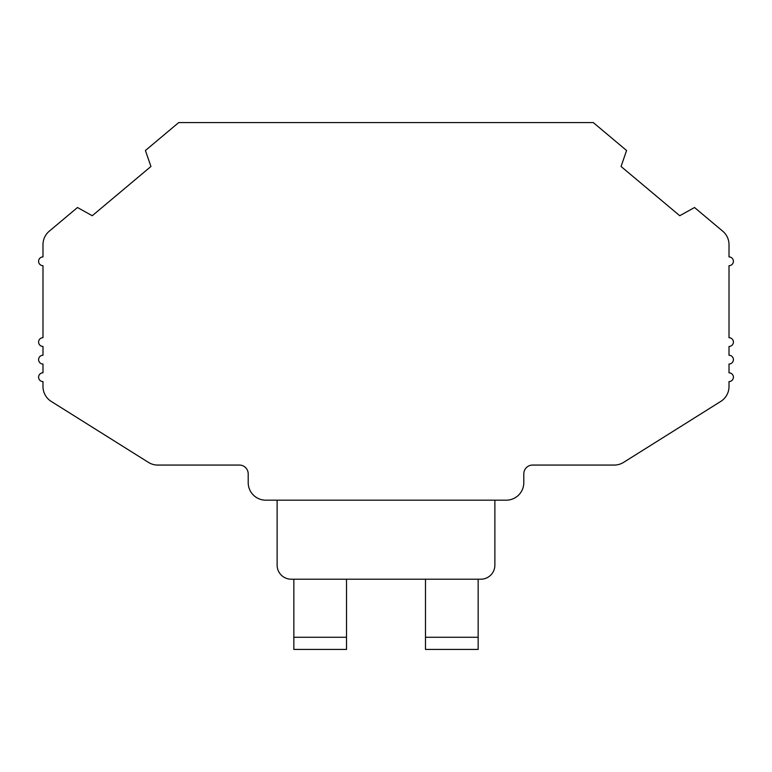 <?xml version="1.0" encoding="UTF-8"?>
<svg xmlns="http://www.w3.org/2000/svg" width="772" height="772" viewBox="0 0 772 772"><rect width="100%" height="100%" fill="white"/><g stroke="black" fill="none" stroke-linecap="round" stroke-linejoin="round"><path stroke-width="1.16" d="M729.009 381.59A4.391 4.391 0 0 0 733.4 377.199A4.391 4.391 0 0 0 729.009 372.808L729.009 364.027A4.391 4.391 0 0 0 733.4 359.636A4.391 4.391 0 0 0 729.009 355.245L729.009 346.464A4.391 4.391 0 0 0 733.4 342.083A4.391 4.391 0 0 0 729.009 337.692L729.009 265.693A4.391 4.391 0 0 0 733.4 261.303A4.391 4.391 0 0 0 729.009 256.912L729.009 244.647A17.563 17.563 0 0 0 722.737 231.195L694.52 207.514L679.756 215.726L621.064 166.482L626.584 150.511L593.292 122.574L178.708 122.574L145.416 150.511L150.936 166.482L92.244 215.726L77.48 207.514L49.263 231.195A17.563 17.563 0 0 0 42.991 244.647L42.991 256.912A4.391 4.391 0 0 0 38.6 261.303A4.391 4.391 0 0 0 42.991 265.693L42.991 337.692A4.391 4.391 0 0 0 38.6 342.083A4.391 4.391 0 0 0 42.991 346.464L42.991 355.245A4.391 4.391 0 0 0 38.6 359.636A4.391 4.391 0 0 0 42.991 364.027L42.991 372.808A4.391 4.391 0 0 0 38.6 377.199A4.391 4.391 0 0 0 42.991 381.59L42.991 386.54A17.563 17.563 0 0 0 51.222 401.411L148.427 462.38A17.563 17.563 0 0 0 157.758 465.062L239.416 465.062A8.781 8.781 0 0 1 248.198 473.844L248.198 482.625A17.563 17.563 0 0 0 265.761 500.179L506.239 500.179A17.563 17.563 0 0 0 523.802 482.625L523.802 473.844A8.781 8.781 0 0 1 532.583 465.062L614.242 465.062A17.563 17.563 0 0 0 623.573 462.38L720.778 401.411A17.563 17.563 0 0 0 729.009 386.54L729.009 381.59M277.129 500.179L277.129 565.152A14.05 14.05 0 0 0 291.179 579.203L480.821 579.203A14.05 14.05 0 0 0 494.871 565.152L494.871 500.179M210.399 122.574L561.601 122.574M425.478 649.426L478.157 649.426L478.157 637.257L425.478 637.257L425.478 649.426M478.157 579.203L478.157 637.257M425.478 637.257L425.478 579.203M346.522 649.426L293.842 649.426L293.842 637.257L346.522 637.257L346.522 649.426M346.522 637.257L346.522 579.203M293.842 579.203L293.842 637.257"/></g></svg>

